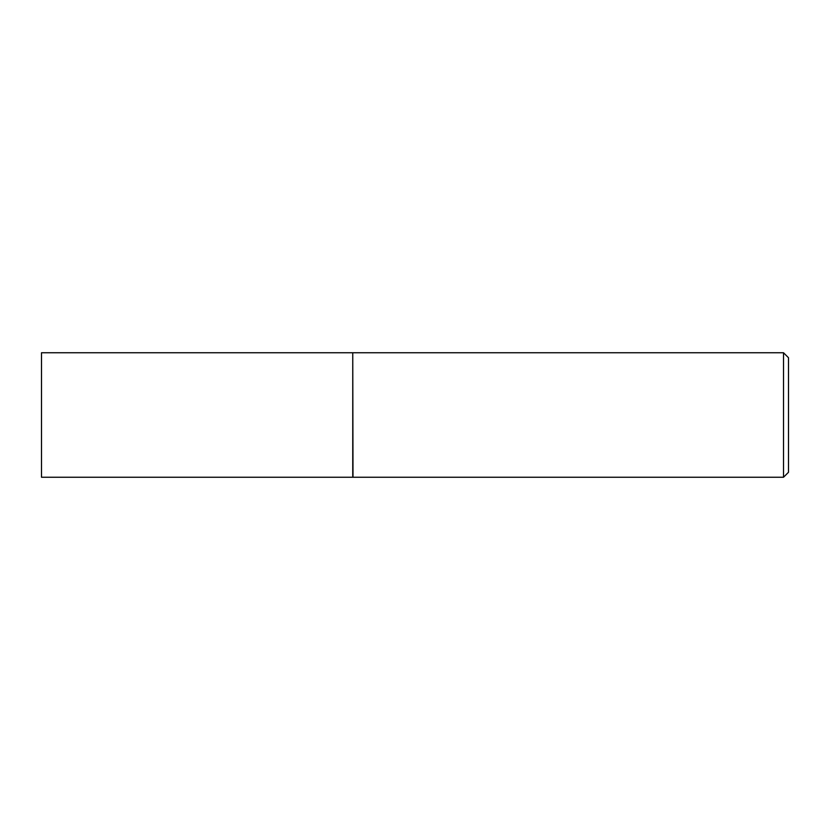 <?xml version="1.0" encoding="UTF-8"?>
<svg xmlns="http://www.w3.org/2000/svg" width="830" height="830" viewBox="0 0 830 830"><rect width="100%" height="100%" fill="white"/><g stroke="black" fill="none" stroke-linecap="round" stroke-linejoin="round"><path stroke-width="1.25" d="M41.5 415L41.5 477.25L352.75 477.25L352.75 352.75L41.5 352.75L41.5 415M352.75 352.999L352.999 477.25L783.52 477.25L783.52 352.75L788.5 357.73L788.5 472.27L783.52 477.25M352.999 352.75L783.52 352.75"/></g></svg>
